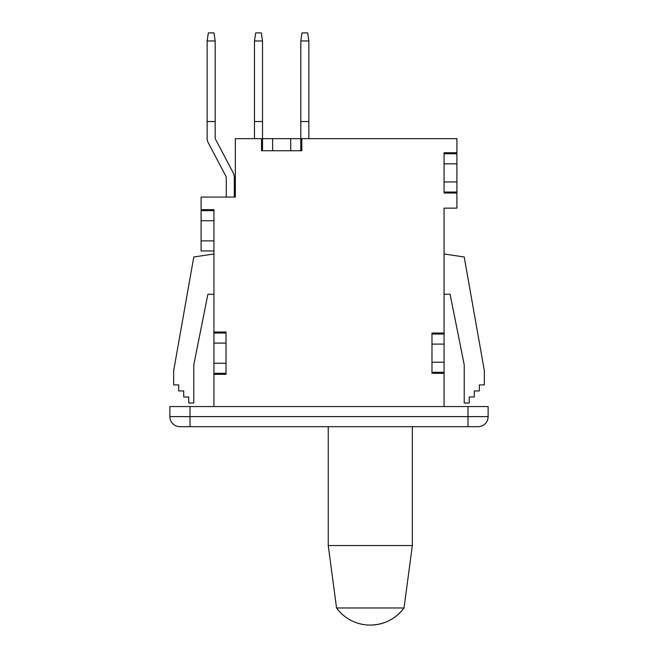 <?xml version="1.0" encoding="UTF-8"?>
<svg xmlns="http://www.w3.org/2000/svg" width="658" height="658" viewBox="0 0 658 658"><rect width="100%" height="100%" fill="white"/><g stroke="black" fill="none" stroke-linecap="round" stroke-linejoin="round"><path stroke-width="0.99" d="M412.344 426.697L412.344 545.54L328.243 545.54L328.243 426.697M412.344 545.54L404.028 607.976C395.507 619.055 384.264 624.763 370.289 625.1A41.808 41.808 0 0 0 404.028 607.976L336.551 607.976L328.243 545.54M215.191 40.96L213.982 32.9L208.347 32.9L207.138 40.96L215.191 40.96L215.191 138.024A2.517 2.517 0 0 0 215.487 139.2L233.162 172.725A10.067 10.067 0 0 1 234.33 177.421L234.33 197.063M302.006 32.9L300.796 40.96L308.857 40.96L307.648 32.9L302.006 32.9M262.526 40.96L261.316 32.9L255.682 32.9L254.473 40.96L262.526 40.96L262.526 150.74M308.857 40.96L308.857 138.649M213.932 240.877L201.093 240.877L201.093 250.945L213.932 250.945M201.093 240.877L201.093 220.734L213.932 220.734M201.093 210.659L201.093 209.655L213.932 209.655L213.932 210.659L201.093 210.659L201.093 220.734M444.068 163.826L456.907 163.826L456.907 153.758L444.068 153.758L444.068 152.746L456.907 152.746L456.907 153.758M456.907 163.826L456.907 181.953L444.068 181.953M456.907 192.029L456.907 193.033L444.068 193.033L444.068 192.029L456.907 192.029L456.907 181.953M431.977 344.109L444.068 344.109L444.068 334.034L431.977 334.034M444.068 344.109L444.068 362.237L431.977 362.237M431.977 372.305L444.068 372.305L444.068 362.237M444.068 372.305L444.068 406.554M444.068 193.033L444.068 152.746M456.907 193.033L456.907 208.142L444.068 208.142L444.068 334.034M300.796 150.74L300.796 138.649L290.729 138.649L290.729 150.74M272.601 150.74L272.601 138.649L262.526 138.649M272.601 138.649L290.729 138.649M213.932 209.655L213.932 333.03L226.023 333.03L213.932 333.03L213.932 343.098L226.023 343.098M226.023 363.241L213.932 363.241L213.932 343.098M213.932 332.019L226.023 332.019L226.023 374.32L213.932 374.32L213.932 406.554M213.932 374.32L213.932 373.316L226.023 373.316L213.932 373.316L213.932 363.241M190.014 426.697L478.053 426.697A10.067 10.067 0 0 0 488.129 416.621L488.129 406.554L467.986 406.554L467.986 416.621L190.014 416.621L190.014 426.697L179.947 426.697A10.067 10.067 0 0 1 169.871 416.621L169.871 406.554L169.871 416.621L190.014 416.621L190.014 406.554L169.871 406.554M190.014 406.554L467.986 406.554M226.27 197.063L226.27 177.545A2.517 2.517 0 0 0 225.982 176.369L208.298 142.852A10.067 10.067 0 0 1 207.138 138.155L207.138 40.96M215.191 121.533L207.138 121.533M262.526 121.533L254.473 121.533L254.473 40.96M308.857 121.533L300.796 121.533L300.796 40.96M300.796 138.649L300.796 121.533M254.473 138.649L254.473 121.533M456.907 152.746L456.907 138.649L301.808 138.649L301.808 150.74L261.522 150.74L261.522 138.649L235.334 138.649L235.334 197.063L201.093 197.063L201.093 209.655M444.068 373.316L431.977 373.316L431.977 333.03L444.068 333.03M213.932 294.258L207.895 294.258L193.789 364.754L193.789 403.025L188.756 403.025L188.756 396.98L183.722 396.98L183.722 390.942L178.68 390.942L178.68 384.897L173.646 384.897L173.646 370.799L193.789 256.99L213.932 253.972M444.068 253.972L464.211 256.99L484.354 370.799L484.354 384.897L479.32 384.897L479.32 390.942L474.278 390.942L474.278 396.98L469.244 396.98L469.244 403.025L464.211 403.025L464.211 364.754L450.105 294.258L444.068 294.258M467.986 426.697L467.986 416.621L488.129 416.621M336.551 607.976A41.808 41.808 0 0 0 370.289 625.1"/></g></svg>
